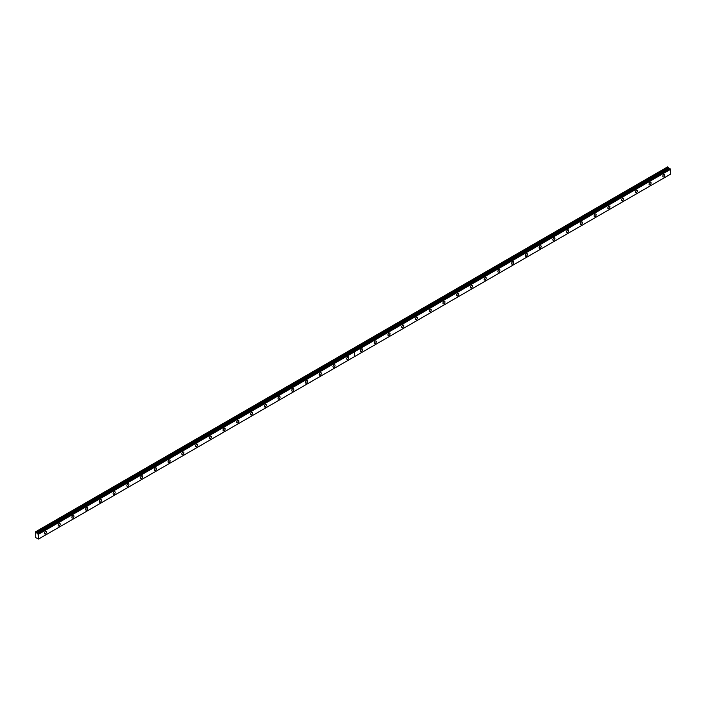 <?xml version="1.0" encoding="UTF-8"?>
<svg xmlns="http://www.w3.org/2000/svg" width="706" height="706" viewBox="0 0 706 706"><rect width="100%" height="100%" fill="white"/><g stroke="black" fill="none" stroke-linecap="round" stroke-linejoin="round"><path stroke-width="1.06" d="M37.109 533.242L35.3 531.962L35.3 537.513L37.144 538.325A0.777 0.45 60 0 1 38.115 538.872L38.565 539.04L38.159 533.851L670.294 168.893L38.115 533.851A0.777 0.45 60 0 1 37.153 533.304L669.288 168.337L37.153 533.304M670.029 169.016A0.777 0.45 60 0 1 669.288 168.337M650.085 184.751A1.456 0.838 120 0 0 651.038 183.463A1.456 0.838 120 0 0 650.817 182.298A1.456 0.838 120 0 0 650.085 182.369A1.456 0.838 120 0 0 649.132 183.657A1.456 0.838 120 0 0 649.361 184.822A1.456 0.838 120 0 0 650.085 184.751M636.344 192.685A1.456 0.838 120 0 0 637.297 191.397A1.456 0.838 120 0 0 637.077 190.232A1.456 0.838 120 0 0 636.344 190.302A1.456 0.838 120 0 0 635.391 191.591A1.456 0.838 120 0 0 635.612 192.756A1.456 0.838 120 0 0 636.344 192.685M622.604 200.619A1.456 0.838 120 0 0 623.557 199.33A1.456 0.838 120 0 0 623.327 198.165A1.456 0.838 120 0 0 622.604 198.236A1.456 0.838 120 0 0 621.651 199.524A1.456 0.838 120 0 0 621.871 200.689A1.456 0.838 120 0 0 622.604 200.619M608.863 208.552A1.456 0.838 120 0 0 609.816 207.273A1.456 0.838 120 0 0 609.587 206.099A1.456 0.838 120 0 0 608.863 206.17A1.456 0.838 120 0 0 607.91 207.458A1.456 0.838 120 0 0 608.131 208.623A1.456 0.838 120 0 0 608.863 208.552M595.123 216.486A1.456 0.838 120 0 0 596.067 215.206A1.456 0.838 120 0 0 595.846 214.033A1.456 0.838 120 0 0 595.123 214.103A1.456 0.838 120 0 0 594.17 215.392A1.456 0.838 120 0 0 594.39 216.557A1.456 0.838 120 0 0 595.123 216.486M581.373 224.42A1.456 0.838 120 0 0 582.326 223.14A1.456 0.838 120 0 0 582.106 221.966A1.456 0.838 120 0 0 581.373 222.037A1.456 0.838 120 0 0 580.42 223.325A1.456 0.838 120 0 0 580.65 224.49A1.456 0.838 120 0 0 581.373 224.42M567.633 232.353A1.456 0.838 120 0 0 568.586 231.074A1.456 0.838 120 0 0 568.365 229.9A1.456 0.838 120 0 0 567.633 229.971A1.456 0.838 120 0 0 566.68 231.259A1.456 0.838 120 0 0 566.909 232.424A1.456 0.838 120 0 0 567.633 232.353M553.892 240.287A1.456 0.838 120 0 0 554.845 239.007A1.456 0.838 120 0 0 554.625 237.834A1.456 0.838 120 0 0 553.892 237.904A1.456 0.838 120 0 0 552.939 239.193A1.456 0.838 120 0 0 553.16 240.358A1.456 0.838 120 0 0 553.892 240.287M540.152 248.221A1.456 0.838 120 0 0 541.105 246.941A1.456 0.838 120 0 0 540.875 245.767A1.456 0.838 120 0 0 540.152 245.838A1.456 0.838 120 0 0 539.199 247.126A1.456 0.838 120 0 0 539.419 248.291A1.456 0.838 120 0 0 540.152 248.221M526.411 256.154A1.456 0.838 120 0 0 527.364 254.875A1.456 0.838 120 0 0 527.135 253.701A1.456 0.838 120 0 0 526.411 253.781A1.456 0.838 120 0 0 525.458 255.06A1.456 0.838 120 0 0 525.679 256.225A1.456 0.838 120 0 0 526.411 256.154M512.662 264.088A1.456 0.838 120 0 0 513.615 262.808A1.456 0.838 120 0 0 513.394 261.635A1.456 0.838 120 0 0 512.662 261.714A1.456 0.838 120 0 0 511.718 262.994A1.456 0.838 120 0 0 511.938 264.159A1.456 0.838 120 0 0 512.662 264.088M498.921 272.022A1.456 0.838 120 0 0 499.874 270.742A1.456 0.838 120 0 0 499.654 269.568A1.456 0.838 120 0 0 498.921 269.648A1.456 0.838 120 0 0 497.968 270.928A1.456 0.838 120 0 0 498.198 272.092A1.456 0.838 120 0 0 498.921 272.022M485.181 279.955A1.456 0.838 120 0 0 486.134 278.676A1.456 0.838 120 0 0 485.913 277.502A1.456 0.838 120 0 0 485.181 277.582A1.456 0.838 120 0 0 484.228 278.861A1.456 0.838 120 0 0 484.457 280.035A1.456 0.838 120 0 0 485.181 279.955M471.44 287.889A1.456 0.838 120 0 0 472.393 286.61A1.456 0.838 120 0 0 472.173 285.436A1.456 0.838 120 0 0 471.44 285.515A1.456 0.838 120 0 0 470.487 286.795A1.456 0.838 120 0 0 470.708 287.969A1.456 0.838 120 0 0 471.44 287.889M457.7 295.823A1.456 0.838 120 0 0 458.653 294.543A1.456 0.838 120 0 0 458.423 293.369A1.456 0.838 120 0 0 457.7 293.449A1.456 0.838 120 0 0 456.747 294.729A1.456 0.838 120 0 0 456.967 295.902A1.456 0.838 120 0 0 457.7 295.823M443.959 303.756A1.456 0.838 120 0 0 444.904 302.477A1.456 0.838 120 0 0 444.683 301.312A1.456 0.838 120 0 0 443.959 301.383A1.456 0.838 120 0 0 443.006 302.662A1.456 0.838 120 0 0 443.227 303.836A1.456 0.838 120 0 0 443.959 303.756M430.21 311.69A1.456 0.838 120 0 0 431.163 310.411A1.456 0.838 120 0 0 430.942 309.246A1.456 0.838 120 0 0 430.21 309.316A1.456 0.838 120 0 0 429.257 310.596A1.456 0.838 120 0 0 429.486 311.77A1.456 0.838 120 0 0 430.21 311.69M416.469 319.624A1.456 0.838 120 0 0 417.422 318.344A1.456 0.838 120 0 0 417.202 317.179A1.456 0.838 120 0 0 416.469 317.25A1.456 0.838 120 0 0 415.516 318.53A1.456 0.838 120 0 0 415.746 319.703A1.456 0.838 120 0 0 416.469 319.624M402.729 327.558A1.456 0.838 120 0 0 403.682 326.278A1.456 0.838 120 0 0 403.461 325.113A1.456 0.838 120 0 0 402.729 325.184A1.456 0.838 120 0 0 401.776 326.463A1.456 0.838 120 0 0 401.996 327.637A1.456 0.838 120 0 0 402.729 327.558M388.988 335.5A1.456 0.838 120 0 0 389.941 334.212A1.456 0.838 120 0 0 389.712 333.047A1.456 0.838 120 0 0 388.988 333.117A1.456 0.838 120 0 0 388.035 334.397A1.456 0.838 120 0 0 388.256 335.571A1.456 0.838 120 0 0 388.988 335.5M375.248 343.434A1.456 0.838 120 0 0 376.201 342.145A1.456 0.838 120 0 0 375.971 340.98A1.456 0.838 120 0 0 375.248 341.051A1.456 0.838 120 0 0 374.295 342.331A1.456 0.838 120 0 0 374.515 343.504A1.456 0.838 120 0 0 375.248 343.434M361.507 351.367A1.456 0.838 120 0 0 362.452 350.079A1.456 0.838 120 0 0 362.231 348.914A1.456 0.838 120 0 0 361.507 348.985A1.456 0.838 120 0 0 360.554 350.264A1.456 0.838 120 0 0 360.775 351.438A1.456 0.838 120 0 0 361.507 351.367M663.825 176.818A1.456 0.838 120 0 0 664.778 175.529A1.456 0.838 120 0 0 664.558 174.364A1.456 0.838 120 0 0 663.825 174.435A1.456 0.838 120 0 0 662.881 175.723A1.456 0.838 120 0 0 663.102 176.888A1.456 0.838 120 0 0 663.825 176.818M347.758 359.301A1.456 0.838 120 0 0 348.711 358.013A1.456 0.838 120 0 0 348.49 356.848A1.456 0.838 120 0 0 347.758 356.918A1.456 0.838 120 0 0 346.805 358.198A1.456 0.838 120 0 0 347.034 359.372A1.456 0.838 120 0 0 347.758 359.301M334.017 367.235A1.456 0.838 120 0 0 334.971 365.946A1.456 0.838 120 0 0 334.75 364.781A1.456 0.838 120 0 0 334.017 364.852A1.456 0.838 120 0 0 333.064 366.132A1.456 0.838 120 0 0 333.294 367.305A1.456 0.838 120 0 0 334.017 367.235M320.277 375.168A1.456 0.838 120 0 0 321.23 373.88A1.456 0.838 120 0 0 321.009 372.715A1.456 0.838 120 0 0 320.277 372.786A1.456 0.838 120 0 0 319.324 374.065A1.456 0.838 120 0 0 319.544 375.239A1.456 0.838 120 0 0 320.277 375.168M306.536 383.102A1.456 0.838 120 0 0 307.489 381.814A1.456 0.838 120 0 0 307.26 380.649A1.456 0.838 120 0 0 306.536 380.719A1.456 0.838 120 0 0 305.583 382.008A1.456 0.838 120 0 0 305.804 383.173A1.456 0.838 120 0 0 306.536 383.102M292.796 391.036A1.456 0.838 120 0 0 293.749 389.747A1.456 0.838 120 0 0 293.519 388.582A1.456 0.838 120 0 0 292.796 388.653A1.456 0.838 120 0 0 291.843 389.941A1.456 0.838 120 0 0 292.063 391.106A1.456 0.838 120 0 0 292.796 391.036M279.046 398.969A1.456 0.838 120 0 0 280 397.681A1.456 0.838 120 0 0 279.779 396.516A1.456 0.838 120 0 0 279.046 396.587A1.456 0.838 120 0 0 278.102 397.875A1.456 0.838 120 0 0 278.323 399.04A1.456 0.838 120 0 0 279.046 398.969M265.306 406.903A1.456 0.838 120 0 0 266.259 405.615A1.456 0.838 120 0 0 266.038 404.45A1.456 0.838 120 0 0 265.306 404.52A1.456 0.838 120 0 0 264.353 405.809A1.456 0.838 120 0 0 264.582 406.974A1.456 0.838 120 0 0 265.306 406.903M251.565 414.837A1.456 0.838 120 0 0 252.519 413.548A1.456 0.838 120 0 0 252.298 412.383A1.456 0.838 120 0 0 251.565 412.454A1.456 0.838 120 0 0 250.612 413.742A1.456 0.838 120 0 0 250.842 414.907A1.456 0.838 120 0 0 251.565 414.837M237.825 422.77A1.456 0.838 120 0 0 238.778 421.482A1.456 0.838 120 0 0 238.549 420.317A1.456 0.838 120 0 0 237.825 420.388A1.456 0.838 120 0 0 236.872 421.676A1.456 0.838 120 0 0 237.092 422.841A1.456 0.838 120 0 0 237.825 422.77M224.084 430.704A1.456 0.838 120 0 0 225.037 429.416A1.456 0.838 120 0 0 224.808 428.251A1.456 0.838 120 0 0 224.084 428.321A1.456 0.838 120 0 0 223.131 429.61A1.456 0.838 120 0 0 223.352 430.775A1.456 0.838 120 0 0 224.084 430.704M210.344 438.638A1.456 0.838 120 0 0 211.288 437.349A1.456 0.838 120 0 0 211.068 436.184A1.456 0.838 120 0 0 210.344 436.255A1.456 0.838 120 0 0 209.391 437.543A1.456 0.838 120 0 0 209.611 438.708A1.456 0.838 120 0 0 210.344 438.638M196.595 446.571A1.456 0.838 120 0 0 197.548 445.283A1.456 0.838 120 0 0 197.327 444.118A1.456 0.838 120 0 0 196.595 444.189A1.456 0.838 120 0 0 195.641 445.477A1.456 0.838 120 0 0 195.871 446.642A1.456 0.838 120 0 0 196.595 446.571M182.854 454.505A1.456 0.838 120 0 0 183.807 453.217A1.456 0.838 120 0 0 183.586 452.052A1.456 0.838 120 0 0 182.854 452.122A1.456 0.838 120 0 0 181.901 453.411A1.456 0.838 120 0 0 182.13 454.576A1.456 0.838 120 0 0 182.854 454.505M169.113 462.439A1.456 0.838 120 0 0 170.067 461.15A1.456 0.838 120 0 0 169.846 459.985A1.456 0.838 120 0 0 169.113 460.056A1.456 0.838 120 0 0 168.16 461.345A1.456 0.838 120 0 0 168.381 462.509A1.456 0.838 120 0 0 169.113 462.439M155.373 470.373A1.456 0.838 120 0 0 156.326 469.084A1.456 0.838 120 0 0 156.097 467.919A1.456 0.838 120 0 0 155.373 467.99A1.456 0.838 120 0 0 154.42 469.278A1.456 0.838 120 0 0 154.64 470.443A1.456 0.838 120 0 0 155.373 470.373M141.632 478.306A1.456 0.838 120 0 0 142.586 477.018A1.456 0.838 120 0 0 142.356 475.853A1.456 0.838 120 0 0 141.632 475.923A1.456 0.838 120 0 0 140.679 477.212A1.456 0.838 120 0 0 140.9 478.377A1.456 0.838 120 0 0 141.632 478.306M127.883 486.24A1.456 0.838 120 0 0 128.836 484.96A1.456 0.838 120 0 0 128.616 483.786A1.456 0.838 120 0 0 127.883 483.857A1.456 0.838 120 0 0 126.939 485.146A1.456 0.838 120 0 0 127.159 486.31A1.456 0.838 120 0 0 127.883 486.24M114.143 494.174A1.456 0.838 120 0 0 115.096 492.894A1.456 0.838 120 0 0 114.875 491.72A1.456 0.838 120 0 0 114.143 491.791A1.456 0.838 120 0 0 113.189 493.079A1.456 0.838 120 0 0 113.419 494.244A1.456 0.838 120 0 0 114.143 494.174M100.402 502.107A1.456 0.838 120 0 0 101.355 500.828A1.456 0.838 120 0 0 101.134 499.654A1.456 0.838 120 0 0 100.402 499.724A1.456 0.838 120 0 0 99.449 501.013A1.456 0.838 120 0 0 99.678 502.178A1.456 0.838 120 0 0 100.402 502.107M86.662 510.041A1.456 0.838 120 0 0 87.615 508.761A1.456 0.838 120 0 0 87.394 507.588A1.456 0.838 120 0 0 86.662 507.658A1.456 0.838 120 0 0 85.708 508.947A1.456 0.838 120 0 0 85.929 510.111A1.456 0.838 120 0 0 86.662 510.041M72.921 517.975A1.456 0.838 120 0 0 73.874 516.695A1.456 0.838 120 0 0 73.645 515.521A1.456 0.838 120 0 0 72.921 515.592A1.456 0.838 120 0 0 71.968 516.88A1.456 0.838 120 0 0 72.188 518.045A1.456 0.838 120 0 0 72.921 517.975M59.18 525.908A1.456 0.838 120 0 0 60.125 524.629A1.456 0.838 120 0 0 59.904 523.455A1.456 0.838 120 0 0 59.18 523.525A1.456 0.838 120 0 0 58.227 524.814A1.456 0.838 120 0 0 58.448 525.979A1.456 0.838 120 0 0 59.18 525.908M45.431 533.842A1.456 0.838 120 0 0 46.384 532.562A1.456 0.838 120 0 0 46.164 531.389A1.456 0.838 120 0 0 45.431 531.468A1.456 0.838 120 0 0 44.487 532.748A1.456 0.838 120 0 0 44.707 533.913A1.456 0.838 120 0 0 45.431 533.842M668.503 167.419L352.47 349.876L351.57 349.364L667.611 166.898L669.244 168.284M670.294 168.893L670.7 174.082L354.668 356.539L354.668 351.703L670.7 169.237M670.259 168.884L38.159 533.851M351.57 349.364L35.468 531.856M38.565 534.204L354.597 351.738L354.597 356.583L38.565 539.04M351.509 349.399L352.4 349.911L36.368 532.377M38.459 534.018L670.594 169.061M668.882 168.072L36.747 533.03"/></g></svg>
